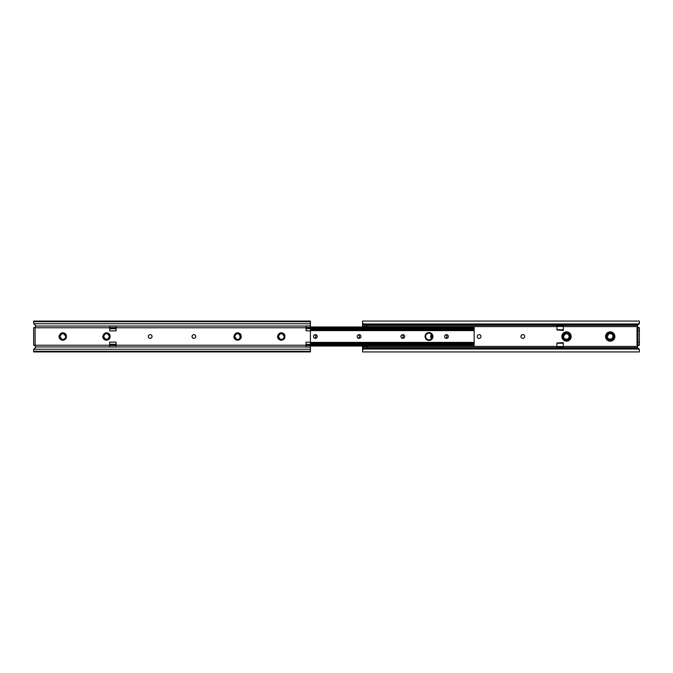 <?xml version="1.0" encoding="UTF-8"?>
<svg xmlns="http://www.w3.org/2000/svg" width="673" height="673" viewBox="0 0 673 673"><rect width="100%" height="100%" fill="white"/><g stroke="black" fill="none" stroke-linecap="round" stroke-linejoin="round"><path stroke-width="1.01" d="M614.003 336.5A3.786 3.786 0 0 0 610.218 332.714A3.786 3.786 0 0 0 606.432 336.5A3.786 3.786 0 0 0 610.218 340.286A3.786 3.786 0 0 0 614.003 336.5M570.3 336.5A3.786 3.786 0 0 0 566.515 332.714A3.786 3.786 0 0 0 562.729 336.5A3.786 3.786 0 0 0 566.515 340.286A3.786 3.786 0 0 0 570.3 336.5M431.965 334.935A3.786 3.786 0 0 0 431.965 338.065M477.25 336.5A1.868 1.868 0 0 0 479.109 338.368A1.868 1.868 0 0 0 480.976 336.5A1.868 1.868 0 0 0 479.109 334.632A1.868 1.868 0 0 0 477.25 336.5M520.952 336.5A1.868 1.868 0 0 0 522.812 338.368A1.868 1.868 0 0 0 524.679 336.5A1.868 1.868 0 0 0 522.812 334.632A1.868 1.868 0 0 0 520.952 336.5M563.309 343.011L556.899 343.011L563.309 342.607L563.309 346.906L556.899 346.906L556.899 347.773L563.309 347.773L563.309 346.906M556.899 343.011L556.899 346.906M563.309 326.094L563.309 329.753L556.899 329.753L556.899 325.227L563.309 325.227L563.309 326.094L556.899 326.094M366.945 346.645L362.579 346.645L362.579 348.025L366.945 348.025L366.945 346.023M362.579 346.645L362.579 346.023M607.694 337.955L608.762 339.024L611.673 339.024L613.128 336.5C612.632 334.001 611.177 333.16 608.762 333.976L607.298 336.5A2.911 2.911 0 0 0 607.694 337.955C609.208 340.134 611.017 340.378 613.103 338.687L613.801 335.995C612.809 333.53 611.126 332.849 608.762 333.976A2.911 2.911 0 0 0 607.298 336.5M563.991 337.955L565.059 339.024L567.97 339.024L569.425 336.5C567.482 332.74 565.547 332.74 563.604 336.5A2.911 2.911 0 0 0 563.991 337.955C565.505 340.134 567.314 340.378 569.4 338.687L570.098 335.995C569.106 333.53 567.423 332.849 565.059 333.976A2.911 2.911 0 0 0 563.604 336.5M569.425 336.5C568.929 334.001 567.474 333.16 565.059 333.976M638.021 348.303L637.365 347.663L637.508 346.41A2.036 2.036 0 0 1 639.35 345.241L639.35 327.759A2.036 2.036 0 0 1 637.508 326.59L637.365 325.337L638.021 324.697M362.579 323.612L362.579 321.063L639.35 321.063L639.342 323.721L638.256 324.697L363.664 324.697L362.587 323.721L362.579 322.518M362.579 348.025L362.579 350.019M362.579 350.17L362.579 351.937L639.35 351.937L639.35 350.17L638.475 349.026L363.454 349.026L362.579 350.17L362.587 349.279L363.664 348.303L364.034 348.875L363.454 349.026M362.579 326.977L362.579 322.981M638.475 349.026L637.895 348.875L638.256 348.303L639.342 349.279L639.35 350.17M637.895 348.303L364.034 348.303M637.895 348.875L364.034 348.875M637.895 324.697L638.475 323.974L363.454 323.974L364.034 324.697M638.475 323.974L639.35 322.83M362.579 322.83L363.454 323.974M637.895 324.125L364.034 324.125M639.35 350.482L639.35 349.388M362.579 324.975L366.945 324.975L366.945 326.178L362.579 326.178M366.945 326.977L366.945 326.178M366.945 346.822L362.579 346.822M639.35 345.241L637.895 345.241L637.895 327.759L639.35 327.759L638.054 327.297M637.895 345.241L637.02 345.241L637.02 327.759L637.895 327.759M563.309 329.989L556.899 329.989L563.309 330.393L563.309 329.753M608.552 339.722L612.026 339.638L613.103 338.687M240.16 335.129A4.08 4.08 0 0 0 240.16 337.871A4.08 4.08 0 0 1 240.16 335.129M314.653 338.216A1.868 1.868 0 0 0 314.653 334.784M358.347 338.216A1.868 1.868 0 0 0 358.347 334.784M402.05 338.216A1.868 1.868 0 0 0 402.05 334.784M445.753 338.216A1.868 1.868 0 0 0 445.753 334.784M432.352 336.5A3.348 3.348 0 0 0 429.004 333.152A3.348 3.348 0 0 0 425.647 336.5A3.348 3.348 0 0 0 429.004 339.848A3.348 3.348 0 0 0 432.352 336.5M444.617 336.5A1.868 1.868 0 0 0 446.485 338.368A1.868 1.868 0 0 0 448.344 336.5A1.868 1.868 0 0 0 446.485 334.632A1.868 1.868 0 0 0 444.617 336.5M400.915 336.5A1.868 1.868 0 0 0 402.782 338.368A1.868 1.868 0 0 0 404.641 336.5A1.868 1.868 0 0 0 402.782 334.632A1.868 1.868 0 0 0 400.915 336.5M357.212 336.5A1.868 1.868 0 0 0 359.079 338.368A1.868 1.868 0 0 0 360.947 336.5A1.868 1.868 0 0 0 359.079 334.632A1.868 1.868 0 0 0 357.212 336.5M313.517 336.5A1.868 1.868 0 0 0 315.376 338.368A1.868 1.868 0 0 0 317.244 336.5A1.868 1.868 0 0 0 315.376 334.632A1.868 1.868 0 0 0 313.517 336.5M474.162 344.526L474.162 329.114L472.698 328.012L472.698 326.977L473.615 327.019L474.162 327.86L474.162 326.977L310.421 326.977L472.698 326.977M474.162 329.248L474.162 328.474M474.162 345.93L474.162 345.14L473.615 345.981L472.698 346.023L472.698 344.988L474.12 344.088L474.162 343.146L310.421 343.146M474.162 344.601L474.162 343.886M310.421 346.023L474.162 346.023M310.421 344.988L472.698 344.988M310.421 344.736L473.329 344.736M310.421 328.264L473.329 328.264M310.421 328.012L472.698 328.012M474.162 327.86L474.162 329.114M192.024 336.5A1.868 1.868 0 0 0 193.891 338.368A1.868 1.868 0 0 0 195.75 336.5A1.868 1.868 0 0 0 193.891 334.632A1.868 1.868 0 0 0 192.024 336.5M148.321 336.5A1.868 1.868 0 0 0 150.188 338.368A1.868 1.868 0 0 0 152.048 336.5A1.868 1.868 0 0 0 150.188 334.632A1.868 1.868 0 0 0 148.321 336.5M306.055 345.569L310.421 345.569L310.421 321.063L33.65 321.063L33.65 321.728L310.421 321.728M59.872 336.5C61.815 332.74 63.758 332.74 65.702 336.5C63.758 332.74 61.815 332.74 59.872 336.5L61.815 339.251C63.582 340.866 66.854 335.886 65.39 338.839L64.448 339.722L61.731 339.966L60.629 339.251L59.527 336.5C61.647 332.597 63.699 332.597 65.702 336.5L65.517 337.518A2.911 2.911 0 0 1 61.815 339.251L61.765 339.226M65.517 337.518L65.306 337.955M109.396 336.5C107.453 332.74 105.518 332.74 103.575 336.5L105.518 339.251C107.285 340.866 110.557 335.886 109.085 338.839L108.143 339.722L105.425 339.966L104.332 339.251L103.23 336.5C105.35 332.597 107.402 332.597 109.405 336.5L107.941 339.024L105.518 339.251A2.911 2.911 0 0 0 109.219 337.518L109.009 337.955M240.32 337.518L240.505 336.5C238.562 332.74 236.618 332.74 234.675 336.5L236.618 339.251C238.385 340.866 241.657 335.886 240.194 338.839L239.251 339.722L236.534 339.966L235.432 339.251L234.33 336.5C236.45 332.597 238.511 332.597 240.505 336.5L240.32 337.518A2.911 2.911 0 0 1 236.618 339.251L236.568 339.226M278.378 336.5L280.321 339.251C282.088 340.866 285.36 335.886 283.897 338.839L282.954 339.722L280.237 339.966L279.135 339.251L278.033 336.5C280.153 332.597 282.206 332.597 284.208 336.5L284.023 337.518A2.911 2.911 0 0 1 280.321 339.251L278.378 336.5C280.321 332.74 282.265 332.74 284.208 336.5L284.023 337.518M109.691 330.889L109.691 326.026L116.101 326.026L116.101 330.889L109.691 330.889M109.691 345.241L109.691 342.111L116.101 342.111L116.101 346.974L109.691 346.974L109.691 345.241L35.105 345.241L35.677 347.504L33.852 349.262L310.421 349.262L310.421 347.066L306.055 347.066L306.055 342.221L310.421 342.221M310.421 325.934L306.055 325.934L306.055 330.779L310.421 330.779M34.979 324.697L33.65 323.612L35.677 325.496L35.105 327.759L109.691 327.759M33.65 351.272L310.421 351.272L310.421 351.937L33.65 351.937L33.65 349.825M310.421 351.272L310.421 349.262M33.65 323.175L33.65 321.728M34.946 345.703L33.65 345.241L33.65 327.759L34.946 327.297M310.421 345.569L310.421 347.066M33.658 349.279L34.979 348.303M33.852 323.738L310.421 323.738M61.731 339.966C56.692 338.645 60.133 330.586 64.6 333.362C68.755 335.507 64.911 342.17 60.974 339.638C54.656 335.44 65.937 328.929 66.408 336.5C66.61 341.531 58.29 340.9 59.199 335.995M105.425 339.966C100.395 338.645 103.835 330.586 108.294 333.362C112.458 335.507 108.614 342.17 104.677 339.638C98.351 335.44 109.64 328.929 110.111 336.5C110.305 341.531 101.985 340.9 102.902 335.995M236.534 339.966C231.504 338.645 234.936 330.586 239.403 333.362C243.559 335.507 239.714 342.17 235.777 339.638C229.459 335.44 240.741 328.929 241.212 336.5C241.414 341.531 233.094 340.9 234.002 335.995M280.237 339.966C275.198 338.645 278.639 330.586 283.106 333.362C287.262 335.507 283.417 342.17 279.48 339.638C273.162 335.44 284.443 328.929 284.915 336.5C285.116 341.531 276.796 340.9 277.705 335.995M431.385 338.856A4.661 4.661 0 0 1 431.385 334.144M566.515 341.161A4.661 4.661 0 0 1 561.854 336.5A4.661 4.661 0 0 1 566.515 331.839A4.661 4.661 0 0 1 571.175 336.5A4.661 4.661 0 0 1 566.515 341.161M610.218 341.161A4.661 4.661 0 0 1 605.557 336.5A4.661 4.661 0 0 1 610.218 331.839A4.661 4.661 0 0 1 614.878 336.5A4.661 4.661 0 0 1 610.218 341.161M563.309 346.545L556.899 346.545M637.508 346.41L563.309 346.41M637.508 326.59L563.309 326.59M556.899 326.59L366.945 326.59M556.899 346.41L366.945 346.41M637.365 325.337L563.309 325.337M556.899 347.663L366.945 347.663M556.899 325.337L366.945 325.337M637.365 347.663L563.309 347.663M366.945 326.355L362.579 326.355M637.895 345.14L639.35 345.14M637.895 342.33L639.35 342.33M637.895 330.67L639.35 330.67M637.895 327.86L639.35 327.86M563.309 326.455L556.899 326.455M563.309 343.247L556.899 343.247M425.067 336.5A3.937 3.937 0 0 1 429.004 332.563A3.937 3.937 0 0 1 432.932 336.5A3.937 3.937 0 0 1 429.004 340.437A3.937 3.937 0 0 1 425.067 336.5M310.421 342.389L474.162 342.389M310.421 330.611L474.162 330.611M310.421 344.088L474.12 344.088M310.421 328.912L474.12 328.912M109.691 344.45L116.101 344.45M109.691 327.541L116.101 327.541M306.055 344.559L310.421 344.559M306.055 327.431L310.421 327.431M60.629 339.251A3.5 3.5 0 0 1 62.782 333A3.5 3.5 0 0 1 65.39 338.839M104.332 339.251A3.5 3.5 0 0 1 106.485 333A3.5 3.5 0 0 1 109.085 338.839M235.432 339.251A3.5 3.5 0 0 1 237.586 333A3.5 3.5 0 0 1 240.194 338.839M279.135 339.251A3.5 3.5 0 0 1 281.289 333A3.5 3.5 0 0 1 283.897 338.839M35.105 327.759L35.105 345.241M116.101 345.241L306.055 345.241M116.101 327.759L306.055 327.759M116.101 346.948L306.055 346.948M35.661 326.052L109.691 326.052M35.661 346.948L109.691 346.948M116.101 326.052L306.055 326.052M306.055 328.592L310.421 328.592M306.055 328.441L310.421 328.441M306.055 344.408L310.421 344.408M109.691 328.55L116.101 328.55M109.691 328.702L116.101 328.702M109.691 344.298L116.101 344.298M109.691 345.459L116.101 345.459M310.421 329.854L474.162 329.854"/></g></svg>
